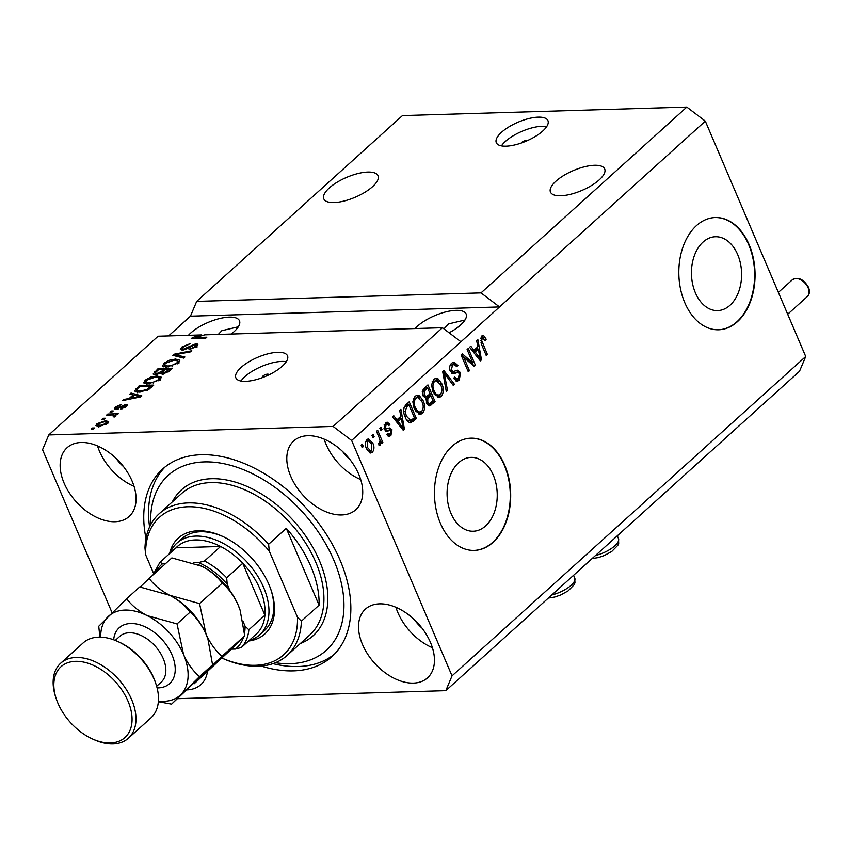 <?xml version="1.0" encoding="UTF-8"?>
<svg xmlns="http://www.w3.org/2000/svg" width="851" height="851" viewBox="0 0 851 851"><rect width="100%" height="100%" fill="white"/><g stroke="black" fill="none" stroke-linecap="round" stroke-linejoin="round"><path stroke-width="1.28" d="M527.28 140.649A3.51 1.287 -23.1 0 0 521.759 142.383A3.51 1.287 -23.1 0 0 521.195 143.053M542.736 131.043A28.072 10.297 -23.1 0 0 547.948 120.651A28.072 10.297 -23.1 0 0 528.684 118.587A28.072 10.297 -23.1 0 0 501.526 132.277A28.072 10.297 -23.1 0 0 496.303 142.67A28.072 10.297 -23.1 0 0 515.568 144.734A28.072 10.297 -23.1 0 0 542.736 131.043M546.704 126.565A28.072 10.297 -23.1 0 0 505.42 141.404A28.072 10.297 -23.1 0 0 501.441 145.872M268.831 374.887A3.51 1.287 -23.1 0 0 268.799 374.568A3.51 1.287 -23.1 0 0 266.395 374.312A3.51 1.287 -23.1 0 0 263.002 376.025A3.51 1.287 -23.1 0 0 262.342 377.323A3.51 1.287 -23.1 0 0 262.555 377.567M282.287 366.207A28.072 10.297 -23.1 0 0 287.5 355.803A28.072 10.297 -23.1 0 0 268.235 353.75A28.072 10.297 -23.1 0 0 241.078 367.441A28.072 10.297 -23.1 0 0 235.865 377.833A28.072 10.297 -23.1 0 0 255.119 379.897A28.072 10.297 -23.1 0 0 282.287 366.207M286.255 361.728A28.072 10.297 -23.1 0 0 244.971 376.567A28.072 10.297 -23.1 0 0 241.003 381.035M737.679 254.566A36.944 25.073 88.3 0 0 715.425 236.748A36.944 25.073 88.3 0 0 695.373 292.776A36.944 25.073 88.3 0 0 717.627 310.594A36.944 25.073 88.3 0 0 737.679 254.566M493.314 475.209A36.944 25.073 88.3 0 0 471.05 457.391A36.944 25.073 88.3 0 0 450.998 513.419A36.944 25.073 88.3 0 0 473.262 531.237A36.944 25.073 88.3 0 0 493.314 475.209M504.728 465.274A56.145 38.104 88.3 0 0 470.89 438.18A56.145 38.104 88.3 0 0 440.414 523.333A56.145 38.104 88.3 0 0 474.252 550.416A56.145 38.104 88.3 0 0 504.728 465.274M474.039 550.427A56.145 38.104 88.3 0 0 504.313 465.284A56.145 38.104 88.3 0 0 470.688 438.191M749.093 244.62A56.145 38.104 88.3 0 0 715.255 217.537A56.145 38.104 88.3 0 0 684.789 302.69A56.145 38.104 88.3 0 0 718.616 329.773A56.145 38.104 88.3 0 0 749.093 244.62M718.414 329.784A56.145 38.104 88.3 0 0 748.678 244.641A56.145 38.104 88.3 0 0 715.053 217.548M599.21 179.88A29.477 10.818 -23.1 0 0 604.689 168.966A29.477 10.818 -23.1 0 0 584.467 166.796A29.477 10.818 -23.1 0 0 555.948 181.178A29.477 10.818 -23.1 0 0 550.469 192.092A29.477 10.818 -23.1 0 0 570.691 194.251A29.477 10.818 -23.1 0 0 599.21 179.88M372.557 186.656A29.477 10.818 -23.1 0 0 378.035 175.742A29.477 10.818 -23.1 0 0 357.803 173.583A29.477 10.818 -23.1 0 0 329.284 187.954A29.477 10.818 -23.1 0 0 323.805 198.868A29.477 10.818 -23.1 0 0 344.038 201.038A29.477 10.818 -23.1 0 0 372.557 186.656M449.094 332.773A29.477 10.818 -23.1 0 0 460.668 324.933A29.477 10.818 -23.1 0 0 466.146 314.019A29.477 10.818 -23.1 0 0 445.924 311.86A29.477 10.818 -23.1 0 0 417.394 326.231A29.477 10.818 -23.1 0 0 415.075 328.55M464.986 320.008L448.477 323.923L443.967 328.88M231.185 334.049A29.477 10.818 -23.1 0 0 234.014 331.72A29.477 10.818 -23.1 0 0 239.493 320.795A29.477 10.818 -23.1 0 0 219.26 318.636A29.477 10.818 -23.1 0 0 190.741 333.007A29.477 10.818 -23.1 0 0 188.422 335.326M238.333 326.784L221.813 330.709L218.281 334.432M358.76 474.326A46.316 29.466 -132.1 0 0 293.723 440.956A46.316 29.466 -132.1 0 0 290.765 476.358A46.316 29.466 -132.1 0 0 355.803 509.717A46.316 29.466 -132.1 0 0 358.76 474.326M324.188 439.148A46.316 29.466 -132.1 0 0 326.135 444.424A46.316 29.466 -132.1 0 0 360.707 479.592M132.107 481.102A46.316 29.466 -132.1 0 0 67.059 447.743A46.316 29.466 -132.1 0 0 64.102 483.134A46.316 29.466 -132.1 0 0 129.139 516.493A46.316 29.466 -132.1 0 0 132.107 481.102M97.535 445.935A46.316 29.466 -132.1 0 0 99.471 451.2A46.316 29.466 -132.1 0 0 134.043 486.368M430.478 642.452A46.316 29.466 -132.1 0 0 365.441 609.093A46.316 29.466 -132.1 0 0 362.483 644.484A46.316 29.466 -132.1 0 0 427.521 677.853A46.316 29.466 -132.1 0 0 430.478 642.452M395.906 607.284A46.316 29.466 -132.1 0 0 397.853 612.55A46.316 29.466 -132.1 0 0 432.414 647.728M261.193 666.046A126.32 80.356 -132.1 0 0 331.943 656.557A126.32 80.356 -132.1 0 0 340.017 560.022A126.32 80.356 -132.1 0 0 162.637 469.039A126.32 80.356 -132.1 0 0 145.989 538.46M342.719 451.583A29.477 18.743 -132.1 0 0 350.218 459.891M116.055 458.37A29.477 18.743 -132.1 0 0 123.565 466.667M414.437 619.719A29.477 18.743 -132.1 0 0 421.936 628.027M177.646 698.671L445.818 690.65L799.504 371.291L805.727 356.516L705.319 121.129L686.81 107.088L481.028 292.893L196.677 301.392L190.454 316.178L168.594 335.922M686.81 107.088L402.459 115.587L196.677 301.392M705.319 121.129L499.537 306.934L481.028 292.893M195.762 338.549L195.326 337.549L204.825 334.837L442.446 327.731L333.124 426.436L48.762 434.946L158.084 336.23L201.708 334.932L202.006 335.645M195.326 337.549L206.825 337.198L205.655 338.251L191.23 338.687L192.486 337.56L201.708 334.932M182.38 350.176L180.338 349.474L181.731 347.102L190.358 343.559L183.316 347.144L182.348 348.74L183.508 349.123L196.049 343.644L197.975 344.272L196.73 346.474L188.965 349.729L195.007 346.559L195.932 345.07L194.847 344.708L187.56 348.506L182.38 350.176M183.688 358.09L172.806 355.324L174.019 354.229L191.805 350.761L190.603 351.846L175.157 354.676L184.901 356.995L183.688 358.09M162.679 366.228L163.786 363.303L169.37 360.239L175.455 359.069L179.891 360.228L178.582 362.866L166.711 367.111L162.467 365.887M143.968 383.12L145.085 380.195L150.659 377.131L156.744 375.951L161.19 377.121L159.871 379.759L148.01 384.003L143.755 382.78M133.128 394.917L129.799 394.151L131.022 393.056L141.851 395.875L140.702 396.896L122.682 400.576L123.906 399.481L129.192 398.459L133.128 394.917L133.575 395.981M93.174 429.021L91.121 429.085L92.291 428.032L94.344 427.968L93.174 429.021M99.248 426.415L95.897 425.617L96.854 423.745L105.428 420.745L108.662 421.553L107.715 423.415L99.248 426.415M103.992 419.256L101.929 419.32L103.099 418.266L105.162 418.203L103.992 419.256M112.045 414.937L106.609 415.097L107.779 414.043L118.268 413.724L117.098 414.777L115.428 414.831L115.906 416.022L114.236 417.033L113.183 416.682L114.162 415.958L113.981 415.054L112.045 414.937M115.927 416.001L115.428 414.831L115.906 416.022M114.555 416.884L113.981 415.054M112.034 412.001L109.97 412.054L111.141 411.001L113.204 410.937L112.034 412.001M116.087 409.32L114.406 408.788L115.47 406.927L121.629 404.31L116.895 406.959L117.002 408.278L125.991 404.31L127.427 404.778L126.384 406.565L120.725 409.054L124.842 406.64L125.033 405.353L116.087 409.32M116.778 409.267L116.247 408.023L117.385 409.171M126.108 406.799L125.033 405.353M139.043 392.183L134.49 391.056L139.351 385.535L153.776 385.099L148.542 389.588L139.043 392.183M155.425 374.717L153.137 374.036L158.052 368.643L172.476 368.206L168.987 371.366L162.275 374.259L160.509 373.217L155.425 374.717M48.762 434.946L42.55 449.722L112.077 612.731M472.805 362.909L467.093 349.527L468.263 348.474L475.443 365.292L474.198 366.409L463.731 357.292L469.444 370.696L468.273 371.749L461.104 354.941L462.359 353.814L472.805 362.909L470.741 362.973L461.306 354.761M458.274 372.281L453.689 373.674L450.243 371.227C449.094 367.866 449.583 365.175 451.7 363.132L454.04 362.037L457.881 365.409L456.806 366.685L454.104 364.43L452.434 365.185L451.392 370.121L453.136 371.547L457.647 370.196L460.561 372.642L459.263 380.195L457.051 381.227L453.657 378.301L454.732 377.025L456.944 378.972L458.381 378.269L459.37 373.663L457.806 372.217L451.626 373.738M446.307 391.588L442.68 371.579L443.892 370.483L454.423 384.258L453.221 385.343L444.19 372.94L447.52 390.492L446.307 391.588M433.755 379.333L436.042 378.301L438.201 378.972L441.797 383.716C444.062 388.588 443.839 392.885 441.105 396.587L438.765 397.608L432.968 391.971L431.542 384.897L433.755 379.333M415.043 396.226L417.33 395.194L419.49 395.864L423.085 400.608C425.362 405.48 425.128 409.778 422.394 413.48L420.054 414.49L414.256 408.863L412.831 401.789L415.043 396.226M400.832 416.32L399.672 410.405L400.895 409.31L404.47 429.372L403.331 430.393L392.556 416.83L393.779 415.735L396.896 419.873L400.832 416.32M362.164 447.605L361.132 445.201L362.303 444.148L363.334 446.552L362.164 447.605M805.727 356.516L452.03 675.864L351.633 440.478L333.124 426.436M442.446 327.731L460.955 341.772L499.537 306.934L190.454 316.178M460.955 341.772L351.633 440.478M366.579 448.934C364.866 445.435 364.994 442.329 366.962 439.637L368.621 438.903L372.802 443.137C374.461 446.605 374.312 449.658 372.366 452.306L370.728 453.04L366.579 448.934M372.972 437.839L371.951 435.435L373.121 434.382L374.142 436.786L372.972 437.839M379.184 437.691L376.482 431.351L377.653 430.287L382.865 442.52L381.695 443.573L380.865 441.626L380.408 445.041L379.025 445.381L378.716 443.243L379.61 442.743L380.046 440.371L379.184 437.691M378.982 445.084L380.408 445.041L379.025 445.381M380.865 430.712L379.844 428.308L381.014 427.255L382.035 429.659L380.865 430.712M384.184 428.968L389.79 427.957L391.992 429.755L390.886 435.584L389.098 436.414L386.737 434.489L387.811 433.223L390.098 433.872L390.928 431.053L390.13 430.372L386.46 431.436L384.354 429.404L385.439 422.958L387.152 422.139L389.907 424.372L388.833 425.649L387.173 424.266L386.109 424.777L385.397 428.042L386.301 428.925L384.195 428.989M386.843 434.361L390.098 433.872M388.599 428.213L390.141 430.372L388.035 430.436L390.066 430.372M409.937 422.809L411.299 422.766C408.608 422.766 406.587 420.894 405.246 417.15C402.927 412.352 403.14 408.235 405.906 404.789L409.225 401.789L416.394 418.596L410.618 422.894M425.734 398.789L426.468 398.757L423.17 396.034C421.873 392.683 422.298 390.013 424.468 388.024L427.925 384.897L435.095 401.715L429.606 405.906L426.723 403.417L426.064 398.811M477.858 346.772L476.698 340.868L477.911 339.762L481.485 359.824L480.347 360.856L469.582 347.282L470.794 346.187L473.922 350.325L477.858 346.772M481.528 336.198L483.793 335.794L486.198 339.241L485.113 340.517L482.315 338.209L481.687 340.528L487.421 354.463L486.251 355.527L481.389 344.112L481.528 336.198M482.9 335.539L481.985 335.847M480.347 338.198L482.953 337.911L480.326 338.272M445.818 690.65L452.03 675.864M187.252 689.863A46.316 29.466 -132.1 0 0 200.857 684.63A46.316 29.466 -132.1 0 0 207.421 671.779M361.728 446.594L363.334 446.552M367.611 439.18L369.887 441.467M371.164 443.19L372.802 443.137M371.44 450.7L370.302 452.37L372.366 452.306M370.302 452.37L369.653 452.828M367.366 450.53L371.653 450.53L371.642 444.201L368.643 440.988L367.675 441.414L367.696 447.764L370.685 450.956M368.643 440.988L365.824 441.307M366.132 447.807L367.696 447.764M365.76 441.467L367.675 441.414M372.547 436.829L374.142 436.786M380.131 440.999L380.408 441.637M381.269 442.563L382.865 442.52M380.11 441.648L380.865 441.626M378.918 443.169L378.844 444.126M380.44 429.702L382.035 429.659M386.109 422.468L387.843 424.436L389.907 424.372M387.173 424.266L384.195 424.713M384.152 424.84L386.109 424.777M383.939 428.085L385.397 428.042M384.078 428.968L385.471 428.649M389.939 429.808L391.992 429.755M390.056 433.914L388.833 435.638L390.886 435.584M388.833 435.638L388.12 436.159M388.067 430.425L385.673 431.202M400.172 416.916L400.481 418.649M402.183 428.159L402.363 429.181M402.555 429.425L404.47 429.372M395.013 419.926L396.896 419.873M401.566 428.181L403.151 428.138L401.289 418.628L399.225 418.692L396.204 421.426M396.3 421.543L398.13 421.49L403.151 428.138M401.289 418.628L398.13 421.49M407.714 403.151L408.427 404.821M414.043 418.001L414.331 418.66L416.394 418.596M414.331 418.66L409.235 422.83M406.618 419.83L408.618 420.639M404.853 416.16L406.427 416.118L410.671 420.575L414.384 417.692L408.895 404.81L406.831 404.874L404.023 407.523M408.352 420.671L410.671 420.575M403.725 411.65L405.119 411.607L406.427 416.118M404.821 406.682L406.884 406.618L405.119 411.607M408.895 404.81L406.884 406.618M416.32 395.407L419.49 395.864M417.426 395.928L419.83 398.385M421.447 400.651L423.085 400.608M421.958 411.097L420.341 413.543L422.394 413.48M420.341 413.543L419.022 414.363M417.564 411.214L415.501 411.278L417.809 412.31L421.553 411.522C423.628 408.65 423.745 405.353 421.905 401.629L417.554 397.438L415.894 398.183C413.863 400.981 413.724 404.214 415.448 407.852L417.564 411.214L419.862 412.256M417.554 397.438L413.416 398.683M413.884 407.895L415.448 407.852M413.831 398.247L415.894 398.183M426.425 386.258L427.138 387.928M429.776 394.119L430.489 395.789M432.755 401.108L433.042 401.768L435.095 401.715M433.042 401.768L428.574 405.64M423.404 396.555L426.255 396.726L430.117 393.811L427.596 387.918L424.234 391.247L424.33 394.97L426.255 396.726M427.596 387.918L425.532 387.982L422.17 391.311M426.776 403.544L429.393 403.64L433.095 400.8L430.946 395.779L427.808 398.842L427.776 402.087L429.393 403.64M430.946 395.779L428.893 395.843L425.745 398.906M426.308 402.129L427.776 402.087M426.436 398.885L427.808 398.842M422.787 395.013L424.33 394.97M422.5 391.3L424.234 391.247M423.213 390.077L425.277 390.013M435.031 378.514L438.201 378.972M436.137 379.035L438.531 381.493M440.158 383.758L441.797 383.716M440.669 394.215L439.042 396.651L441.105 396.587M439.042 396.651L437.722 397.47M436.265 394.321L434.212 394.385L436.51 395.417L440.254 394.63C442.329 391.758 442.446 388.46 440.616 384.737L436.265 380.546L434.606 381.291C432.574 384.099 432.425 387.322 434.159 390.96L436.265 394.321L438.573 395.364M436.265 380.546L432.117 381.791M432.585 391.013L434.159 390.96M432.542 381.354L434.606 381.291M442.701 371.685L443.669 372.951M452.466 384.322L454.423 384.258M442.935 372.972L444.19 372.94M446.115 390.535L447.52 390.492M452.998 362.271L455.572 364.962M456.04 365.473L457.881 365.409M454.104 364.43L450.37 365.249L452.434 365.185M449.871 370.174L451.392 370.121M450.339 371.44L453.136 371.547M456.476 370.419L458.317 372.302M458.806 372.695L460.561 372.642M458.774 377.876L457.2 380.259L459.263 380.195M457.2 380.259L456.04 381.035M453.828 378.652L456.944 378.972M472.348 362.93L473.379 365.345L475.443 365.292M462.136 357.346L463.731 357.292M467.848 370.749L469.444 370.696M477.198 347.368L477.507 349.112M479.209 358.622L479.39 359.633M479.581 359.877L481.485 359.824M472.039 350.378L473.922 350.325M478.592 358.633L480.177 358.59L478.315 349.08L476.252 349.144L473.23 351.878M473.316 351.995L475.145 351.942L480.177 358.59M478.315 349.08L475.145 351.942M481.857 335.932L483.57 338.113M484.496 339.294L486.198 339.241M480.283 340.57L481.687 340.528M485.825 354.516L487.421 354.463M92.716 429.032L92.291 428.032M97.631 426.372L96.854 423.745M105.918 421.894L105.428 420.745M107.066 423.138L107.96 423.181M106.247 423.436L106.737 422.383L104.258 421.798L98.322 423.724L97.833 424.787L100.312 425.362L106.247 423.436L106.598 424.266M100.716 426.308L100.312 425.362M103.535 419.266L103.099 418.266M108.205 415.043L107.779 414.043M114.853 416.256L115.64 416.235M111.566 412.012L111.141 411.001M116.481 409.299L115.47 406.927M118.566 408.831L118.225 408.012M126.788 406.172L125.991 404.31M122.055 408.842L121.704 408.012M125.203 407.469L124.842 406.64M131.671 394.577L131.022 393.056M124.235 400.257L123.906 399.481M129.501 399.183L129.192 398.459M137.564 396.045L134.426 395.204L131.267 398.066L139.777 396.428L137.564 396.045M140.032 397.034L139.777 396.428M131.565 398.768L131.267 398.066M136.575 389.822L136.032 388.535M139.798 386.599L139.351 385.535M136.032 391.981L136.862 391.12M150.914 386.205L139.862 386.535L137.862 388.354L137.149 390.822L140.224 391.12L147.063 389.439L150.914 386.205L151.372 387.269M149.372 389.003L148.946 387.992M147.404 390.237L147.063 389.439M140.638 392.077L140.224 391.12M137.734 392.173L136.532 390.354L137.564 392.758M150.967 377.844L150.659 377.131M157.212 377.046L156.744 375.951M159.392 378.376L160.903 378.61M145.074 383.737L146.053 382.642M145.744 381.759L145.085 380.195M158.18 379.823L159.169 377.855L155.552 377.014L146.776 380.142L145.819 382.088L149.223 382.939L152.967 382.407L158.18 379.823L158.573 380.759M153.286 383.152L152.967 382.407M149.627 383.886L149.223 382.939M158.509 369.706L158.052 368.643M155.042 374.717L155.595 374.195M170.072 370.376L169.626 369.313L165.317 369.451L162.243 372.344L162.658 374.238M163.583 374.1L163.211 373.206L169.626 369.313M162.243 372.344L163.211 373.206M164.083 370.557L163.626 369.494L158.573 369.653L155.297 372.759L155.807 374.695M156.956 374.557L156.584 373.663L161.477 371.44L163.626 369.494M155.297 372.759L156.584 373.663M169.668 360.952L169.37 360.239M175.912 360.154L175.455 359.069M178.104 361.484L179.614 361.718M163.786 366.855L164.764 365.749M164.456 364.866L163.786 363.303M176.88 362.93L177.88 360.962L174.264 360.122L165.488 363.249L164.52 365.196L167.924 366.047L171.679 365.515L176.88 362.93L177.285 363.866M171.998 366.26L171.679 365.515M168.328 366.994L167.924 366.047M174.689 355.803L174.019 354.229M175.763 356.069L175.157 354.676M182.316 348.485L181.731 347.102M183.88 349.995L183.508 349.123M196.368 346.102L197.07 346.049L196.049 343.644M190.326 349.57L189.943 348.676M195.411 347.506L195.007 346.559M182.071 350.176L182.699 349.559M192.943 338.634L192.486 337.56M169.604 553.597A64.57 41.071 47.9 0 1 222.196 536.204A64.57 41.071 47.9 0 1 268.959 584.605A64.57 41.071 47.9 0 1 271.192 590.456A64.57 41.071 47.9 0 1 248.535 641.016M222.994 536.577A61.761 39.284 -132.1 0 0 181.784 538.736L176.965 543.087A61.761 39.284 47.9 0 1 263.682 587.562A61.761 39.284 47.9 0 1 259.736 634.761A61.761 39.284 47.9 0 1 249.035 640.558M275.437 662.716A117.895 74.994 -132.1 0 0 333.837 560.203A117.895 74.994 -132.1 0 0 222.941 463.529A117.895 74.994 -132.1 0 0 150.755 524.631M334.283 654.302A126.32 80.356 47.9 0 1 272.969 663.642M287.138 655.408A95.44 60.708 47.9 0 0 301.382 621.145L319.072 605.178A95.44 60.708 -132.1 0 0 310.923 566.511A95.44 60.708 -132.1 0 0 286.287 528.322L268.597 544.289A95.44 60.708 47.9 0 0 159.211 513.727L181.72 493.41A95.44 60.708 -132.1 0 1 315.742 562.149A95.44 60.708 -132.1 0 1 309.647 635.091L287.138 655.408A95.44 60.708 47.9 0 1 222.239 658.206L222.175 658.174A92.631 58.921 -132.1 0 0 297.467 617.188L269.299 551.15A92.631 58.921 -132.1 0 0 187.763 506.76A92.631 58.921 -132.1 0 0 145.67 554.852L144.968 547.991A95.44 60.708 47.9 0 1 159.211 513.727M153.51 573.244L145.67 554.852M301.382 621.145L297.467 617.188M269.299 551.15L268.597 544.289M149.585 526.992A126.32 80.356 47.9 0 1 165.115 466.933M259.736 634.761L264.565 630.41A61.761 39.284 -132.1 0 0 270.905 589.626M319.072 605.178L286.287 528.322M244.514 633.176A56.145 35.71 -132.1 0 0 245.077 626.176L248.843 629.761A58.953 37.497 47.9 0 1 241.397 647.462L257.47 632.942A58.953 37.497 -132.1 0 0 264.916 615.241A58.953 37.497 -132.1 0 0 260.012 589.083A58.953 37.497 -132.1 0 0 242.748 563.288A58.953 37.497 -132.1 0 0 220.59 546.47L176.019 547.81L159.86 562.405L153.031 574.914M248.843 629.761L264.916 615.241L242.748 563.288L226.674 577.797L227.217 584.297A56.145 35.71 -132.1 0 0 198.581 562.575L204.517 560.99L220.59 546.47A58.953 37.497 -132.1 0 0 176.019 547.81M170.104 553.139A61.761 39.284 47.9 0 1 176.965 543.087M231.536 649.153L235.461 649.036A56.145 35.71 -132.1 0 0 243.556 637.069M241.397 647.462L235.461 649.036M245.077 626.176L242.897 621.039M229.919 590.626L227.217 584.297M198.581 562.575L193.358 562.724M165.605 563.553L162.658 563.649A56.145 35.71 -132.1 0 0 155.797 572.415M159.935 562.32L162.658 563.649M117.566 641.388L119.14 642.101A47.72 30.359 47.9 0 1 153.701 677.875A47.72 30.359 47.9 0 1 155.35 682.204L155.903 683.853A50.528 32.136 -132.1 0 0 154.159 679.268A50.528 32.136 -132.1 0 0 117.566 641.388A50.528 32.136 -132.1 0 0 83.207 642.867L60.698 663.195A50.528 32.136 47.9 0 1 131.65 699.586A50.528 32.136 47.9 0 1 128.427 738.2A50.528 32.136 47.9 0 1 94.067 739.679L92.482 738.966A47.72 30.359 -132.1 0 0 127.98 701.096A47.72 30.359 -132.1 0 0 77.42 661.323A47.72 30.359 -132.1 0 0 56.272 698.862A47.72 30.359 -132.1 0 0 57.921 703.192A47.72 30.359 -132.1 0 0 92.482 738.966M128.427 738.2L150.935 717.882A50.528 32.136 -132.1 0 0 155.903 683.853M208.048 639.505A53.336 33.923 -132.1 0 0 207.899 639.048A53.336 33.923 -132.1 0 0 206.059 634.208L207.952 639.218L212.569 664.822L194.113 683.8L235.493 645.281L244.726 635.782L222.015 656.281C215.537 650.696 210.208 643.335 206.059 634.208L199.549 603.593L222.249 583.095C228.738 588.679 234.057 596.04 238.206 605.167L240.11 610.188L244.726 635.782M158.36 701.703L171.604 704.128L222.015 656.281M199.549 603.593L169.626 595.264C160.956 590.679 154.137 585.062 149.159 578.414L171.859 557.916L201.783 566.234C210.442 570.819 217.271 576.435 222.249 583.095M149.159 578.414L140.17 587.009M158.403 701.075A53.336 33.923 -132.1 0 0 180.827 694.629A53.336 33.923 -132.1 0 0 183.55 654.525A53.336 33.923 -132.1 0 0 147.117 615.592C138.447 611.007 131.628 605.391 126.65 598.732L139.702 586.945L169.626 595.264C178.295 599.849 185.114 605.465 190.092 612.124C196.57 617.698 201.889 625.059 206.059 634.208A53.336 33.923 -132.1 0 0 169.626 595.264A53.336 33.923 -132.1 0 0 167.424 594.221A53.336 33.923 -132.1 0 0 166.7 593.902M240.088 610.124A53.336 33.923 47.9 0 0 240.056 610.007A53.336 33.923 47.9 0 0 238.206 605.167A53.336 33.923 -132.1 0 0 201.783 566.234A53.336 33.923 -132.1 0 0 199.581 565.192A53.336 33.923 -132.1 0 0 198.857 564.873M171.604 704.128L199.517 676.609C193.039 671.035 187.709 663.674 183.55 654.525L177.04 623.911L147.117 615.592A53.336 33.923 -132.1 0 0 107.971 616.762A53.336 33.923 -132.1 0 0 100.684 637.144M126.65 598.732L98.737 626.251L99.907 637.133M177.04 623.911L190.092 612.124M199.517 676.609L212.569 664.822M56.272 698.862L55.73 697.224A50.528 32.136 47.9 0 1 60.698 663.195M386.46 430.914L388.524 430.851M399.289 425.309L401.034 425.255M411.161 421.522L413.224 421.468M429.553 404.927L431.606 404.863M426.83 397.704L428.883 397.64M443.499 376.078L444.828 376.036M453.955 372.844L456.008 372.781M476.315 355.761L478.06 355.707M480.932 342.964L482.496 342.921M120.299 407.927L119.906 406.991M136.458 397.768L136.171 397.098M155.18 373.153L154.595 371.77M168.147 372.068L167.711 371.047M162.084 372.876L161.477 371.44M177.572 356.537L176.944 355.048M189.401 347.325L189.05 346.506M595.498 555.49A19.647 7.212 -23.1 0 0 618.517 540.81A19.647 7.212 -23.1 0 0 618.475 538.555L618.688 543.332L617.89 545.214L611.795 551.437L604.359 555.512L598.583 557.522L592.073 558.586M551.767 594.977A19.647 7.212 -23.1 0 0 574.797 580.297A19.647 7.212 -23.1 0 0 574.744 578.042L574.957 582.818L574.159 584.701L568.064 590.924L560.639 594.987L554.852 596.998L548.342 598.072M172.317 501.899A98.248 62.495 47.9 0 1 243.78 485.081A98.248 62.495 47.9 0 1 319.412 560.639A98.248 62.495 47.9 0 1 300.243 643.569M204.517 560.99A58.953 37.497 47.9 0 1 226.674 577.797M113.662 639.803A37.614 23.924 47.9 0 1 138.564 624.464A37.614 23.924 47.9 0 1 172.008 654.876A37.614 23.924 47.9 0 1 157.084 687.895M156.648 686.246L161.233 682.098A30.881 19.637 -132.1 0 0 163.211 658.504A30.881 19.637 -132.1 0 0 119.842 636.261L115.257 640.409M792.366 279.766C798.27 276.681 803.621 279.171 808.45 287.223C809.982 291.17 809.641 294.233 807.418 296.435A11.233 7.138 -132.1 0 0 808.142 287.851A11.233 7.138 -132.1 0 0 792.366 279.766L778.378 292.393M106.737 422.383L107.322 423.755M97.833 424.787L98.854 427.191M114.449 415.32L115.013 416.639M159.169 377.855L160.201 380.259M145.819 382.088L146.84 384.492M177.88 360.962L178.901 363.366M164.52 365.196L165.551 367.6M182.348 348.74L182.944 350.144M195.932 345.07L196.953 347.474M617.305 535.8L618.475 538.555M573.574 575.287L574.744 578.042M807.418 296.435L787.696 314.242"/></g></svg>
